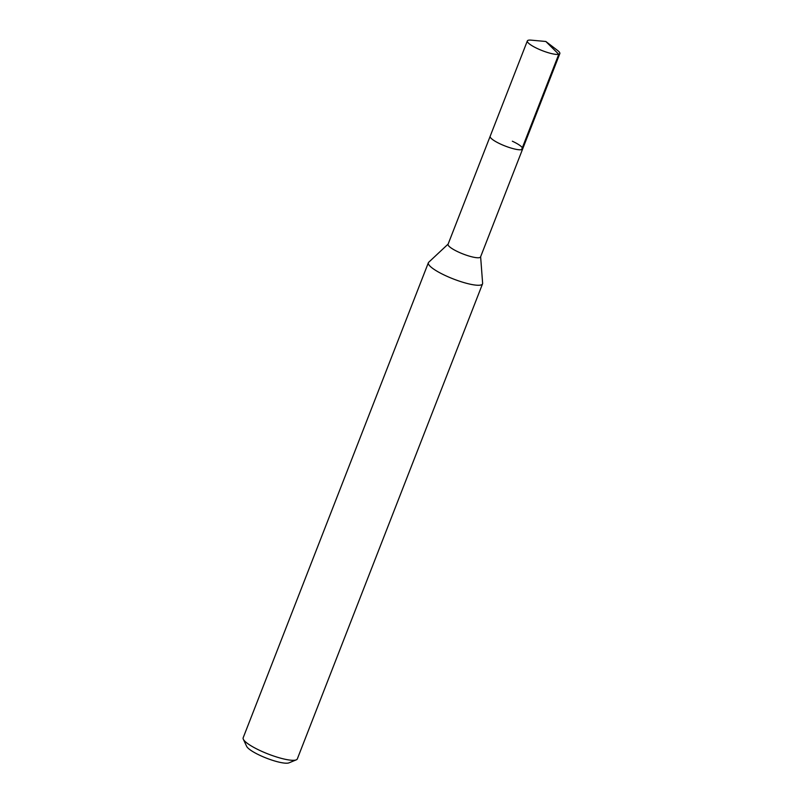 <?xml version="1.0" encoding="UTF-8"?>
<svg xmlns="http://www.w3.org/2000/svg" width="803" height="803" viewBox="0 0 803 803"><rect width="100%" height="100%" fill="white"/><g stroke="black" fill="none" stroke-linecap="round" stroke-linejoin="round"><path stroke-width="1.2" d="M545.839 41.485L557.543 50.438A17.435 3.624 -158.7 0 1 559.832 53.6A17.435 3.624 -158.7 0 1 537.659 48.682A17.435 3.624 -158.7 0 1 527.34 40.933A17.435 3.624 -158.7 0 1 531.164 40.15L545.839 41.485L558.768 54.303L521.589 149.669M512.334 141.208A17.435 3.624 -158.7 0 1 522.653 148.957L480.565 256.92A17.435 3.624 21.3 0 1 458.383 252.001A17.435 3.624 21.3 0 1 448.064 244.253L490.161 136.289A17.435 3.624 21.3 0 0 500.48 144.038A17.435 3.624 21.3 0 0 522.653 148.957A17.435 3.624 -158.7 0 1 500.48 144.038A17.435 3.624 -158.7 0 1 490.161 136.289L527.34 40.933M480.626 256.749L482.623 283.248A29.069 6.043 -158.7 0 1 482.533 283.861A29.069 6.043 -158.7 0 1 445.575 275.66A29.069 6.043 -158.7 0 1 428.37 262.742A29.069 6.043 -158.7 0 1 428.722 262.24L448.134 244.082M428.37 262.742L243.168 737.786A29.069 6.043 21.3 0 0 243.319 739.222A29.069 6.043 21.3 0 0 260.363 750.705A29.069 6.043 21.3 0 0 296.247 759.859A29.069 6.043 21.3 0 0 297.331 758.895L482.533 283.861M243.319 739.222L246.641 746.338A23.257 4.838 21.3 0 0 260.272 755.523A23.257 4.838 21.3 0 0 288.98 762.85L296.247 759.859M522.653 148.957L559.832 53.6"/></g></svg>
